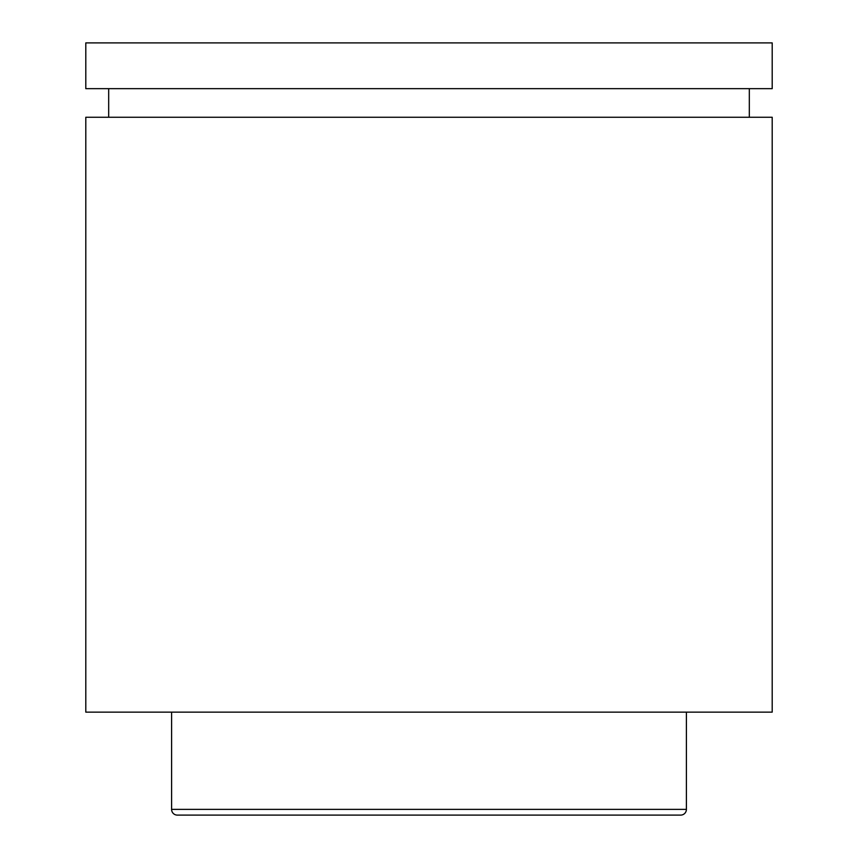 <?xml version="1.0" encoding="UTF-8"?>
<svg xmlns="http://www.w3.org/2000/svg" width="858" height="858" viewBox="0 0 858 858"><rect width="100%" height="100%" fill="white"/><g stroke="black" fill="none" stroke-linecap="round" stroke-linejoin="round"><path stroke-width="1.29" d="M171.6 712.14L171.6 809.384A5.716 5.716 0 0 0 177.316 815.1L680.684 815.1A5.716 5.716 0 0 0 686.4 809.384L686.4 712.14M85.8 88.664L772.2 88.664L772.2 42.9L85.8 42.9L85.8 88.664M749.324 117.256L749.324 88.664M108.676 117.256L108.676 88.664M772.2 157.304L772.2 117.256L85.8 117.256L85.8 712.14L772.2 712.14L772.2 157.304M171.6 809.384L686.4 809.384"/></g></svg>
